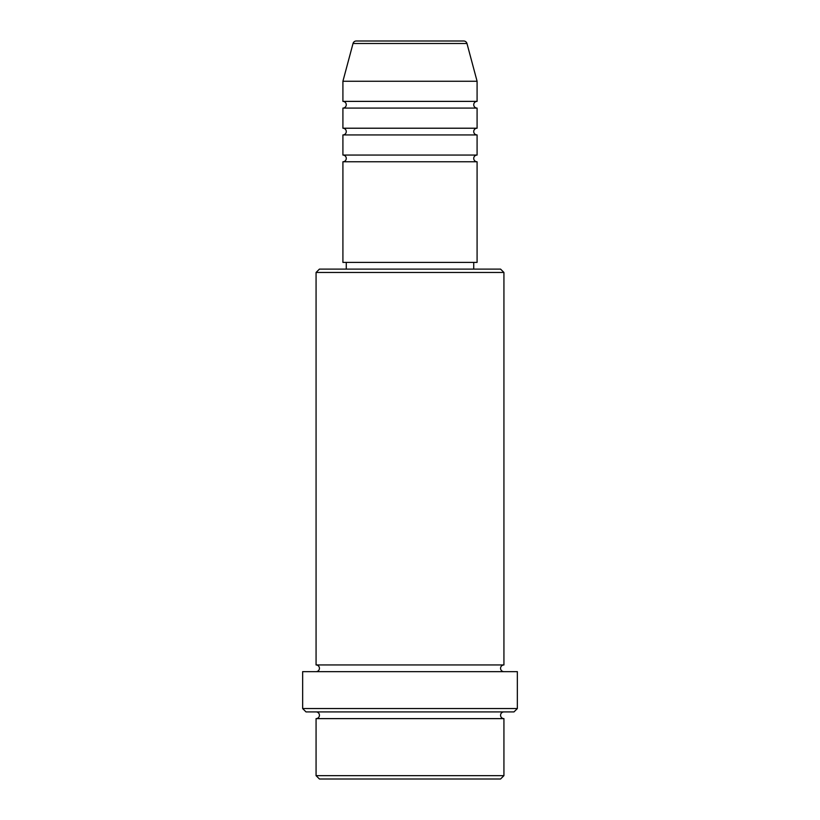<?xml version="1.0" encoding="UTF-8"?>
<svg xmlns="http://www.w3.org/2000/svg" width="820" height="820" viewBox="0 0 820 820"><rect width="100%" height="100%" fill="white"/><g stroke="black" fill="none" stroke-linecap="round" stroke-linejoin="round"><path stroke-width="1.23" d="M463.73 41L356.269 41L463.73 41A3.352 3.352 0 0 1 466.969 43.491L477.086 81.252L342.914 81.252L342.914 101.383A3.352 3.352 0 0 1 346.265 104.734A3.352 3.352 0 0 1 342.914 108.086L342.914 128.217A3.352 3.352 0 0 1 346.265 131.569A3.352 3.352 0 0 1 342.914 134.931L342.914 155.052A3.352 3.352 0 0 1 346.265 158.414A3.352 3.352 0 0 1 342.914 161.765L342.914 262.4L477.086 262.4L477.086 161.765L342.914 161.765M356.269 41A3.352 3.352 0 0 0 353.03 43.491L342.914 81.252M477.086 81.252L477.086 101.383A3.352 3.352 0 0 0 473.734 104.734A3.352 3.352 0 0 0 477.086 108.086L477.086 128.217A3.352 3.352 0 0 0 473.734 131.569A3.352 3.352 0 0 0 477.086 134.931L477.086 155.052A3.352 3.352 0 0 0 473.734 158.414A3.352 3.352 0 0 0 477.086 161.765M500.569 779L319.431 779L316.069 775.648L503.931 775.648L500.569 779M316.069 272.465L319.431 269.114L500.569 269.114L503.931 272.465L316.069 272.465L316.069 664.948A3.352 3.352 0 0 1 319.431 668.3A3.352 3.352 0 0 1 316.069 671.652M513.986 711.914L306.014 711.914L302.652 708.552L517.348 708.552L513.986 711.914M316.069 711.914A3.352 3.352 0 0 1 319.431 715.265A3.352 3.352 0 0 1 316.069 718.617L316.069 775.648M503.931 711.914A3.352 3.352 0 0 0 500.569 715.265A3.352 3.352 0 0 0 503.931 718.617L316.069 718.617M503.931 272.465L503.931 664.948A3.352 3.352 0 0 0 500.569 668.3A3.352 3.352 0 0 0 503.931 671.652M477.086 134.931L342.914 134.931M477.086 155.052L342.914 155.052M346.265 262.4L346.265 269.114M473.734 262.4L473.734 269.114M503.931 664.948L316.069 664.948M517.348 708.552L517.348 671.652L302.652 671.652L302.652 708.552M503.931 718.617L503.931 775.648M477.086 101.383L342.914 101.383M477.086 108.086L342.914 108.086M477.086 128.217L342.914 128.217M466.969 43.491L353.03 43.491"/></g></svg>
